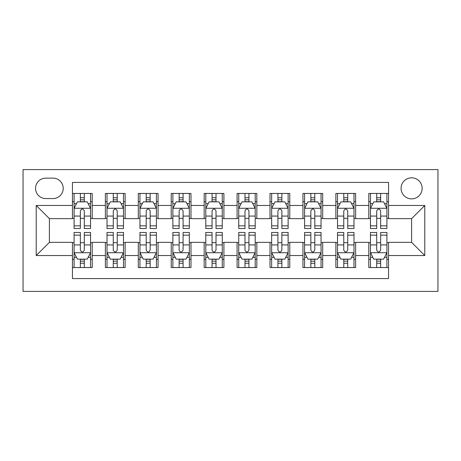 <?xml version="1.0" encoding="UTF-8"?>
<svg xmlns="http://www.w3.org/2000/svg" width="461" height="461" viewBox="0 0 461 461"><rect width="100%" height="100%" fill="white"/><g stroke="black" fill="none" stroke-linecap="round" stroke-linejoin="round"><path stroke-width="0.69" d="M411.61 177.813A10.54 10.54 0 0 0 401.07 188.353A10.54 10.54 0 0 0 411.61 198.887A10.54 10.54 0 0 0 422.143 188.353A10.54 10.54 0 0 0 411.61 177.813M23.05 291.415L437.95 291.415L437.95 169.585L23.05 169.585L23.05 291.415M388.56 193.453L368.8 193.453L368.8 205.473L355.627 205.473L355.627 218.647L368.8 218.647L368.8 205.473M355.627 205.473L355.627 193.453L335.873 193.453L335.873 205.473L322.7 205.473L322.7 218.647L335.873 218.647L335.873 205.473M322.7 205.473L322.7 193.453L302.94 193.453L302.94 205.473L289.773 205.473L289.773 218.647L302.94 218.647L302.94 205.473M289.773 205.473L289.773 193.453L270.013 193.453L270.013 205.473L256.84 205.473L256.84 218.647L270.013 218.647L270.013 205.473M256.84 205.473L256.84 193.453L237.087 193.453L237.087 205.473L223.913 205.473L223.913 218.647L237.087 218.647L237.087 205.473M223.913 205.473L223.913 193.453L204.16 193.453L204.16 205.473L190.987 205.473L190.987 218.647L204.16 218.647L204.16 205.473M190.987 205.473L190.987 193.453L171.227 193.453L171.227 205.473L158.06 205.473L158.06 218.647L171.227 218.647L171.227 205.473M158.06 205.473L158.06 193.453L138.3 193.453L138.3 205.473L125.127 205.473L125.127 218.647L138.3 218.647L138.3 205.473M125.127 205.473L125.127 193.453L105.373 193.453L105.373 218.647L92.2 218.647L92.2 193.453L72.44 193.453M72.44 267.547L92.2 267.547L92.2 242.353L105.373 242.353L105.373 267.547L125.127 267.547L125.127 242.353L138.3 242.353L138.3 255.527L125.127 255.527M138.3 255.527L138.3 267.547L158.06 267.547L158.06 242.353L171.227 242.353L171.227 255.527L158.06 255.527M171.227 255.527L171.227 267.547L190.987 267.547L190.987 242.353L204.16 242.353L204.16 255.527L190.987 255.527M204.16 255.527L204.16 267.547L223.913 267.547L223.913 242.353L237.087 242.353L237.087 255.527L223.913 255.527M237.087 255.527L237.087 267.547L256.84 267.547L256.84 242.353L270.013 242.353L270.013 255.527L256.84 255.527M270.013 255.527L270.013 267.547L289.773 267.547L289.773 242.353L302.94 242.353L302.94 255.527L289.773 255.527M302.94 255.527L302.94 267.547L322.7 267.547L322.7 242.353L335.873 242.353L335.873 255.527L322.7 255.527M335.873 255.527L335.873 267.547L355.627 267.547L355.627 242.353L368.8 242.353L368.8 255.527L355.627 255.527M45.772 198.558L53.015 198.558A10.205 10.205 0 0 0 63.22 188.353A10.205 10.205 0 0 0 53.015 178.142L45.772 178.142A10.205 10.205 0 0 0 35.56 188.353A10.205 10.205 0 0 0 45.772 198.558M388.56 205.473L388.56 182.423L72.44 182.423L72.44 218.647L49.39 218.647L49.39 242.353L72.44 242.353L72.44 278.577L388.56 278.577L388.56 242.353L411.61 242.353L411.61 218.647L388.56 218.647L388.56 205.473L424.777 205.473L424.777 255.527L388.56 255.527M72.44 255.527L36.223 255.527L36.223 205.473L72.44 205.473M368.8 255.527L368.8 267.547L388.56 267.547M72.44 201.688L74.088 201.688M80.347 201.688L84.3 201.688M90.552 201.688L92.2 201.688M72.44 218.318L74.088 218.318M80.347 218.318L84.3 218.318M90.552 218.318L92.2 218.318M72.44 242.682L74.088 242.682M80.347 242.682L84.3 242.682M90.552 242.682L92.2 242.682M72.44 259.312L74.088 259.312M80.347 259.312L84.3 259.312M90.552 259.312L92.2 259.312M105.373 218.318L107.015 218.318M113.273 218.318L117.227 218.318M123.485 218.318L125.127 218.318M105.373 201.688L107.015 201.688M113.273 201.688L117.227 201.688M123.485 201.688L125.127 201.688M105.373 242.682L107.015 242.682M113.273 242.682L117.227 242.682M123.485 242.682L125.127 242.682M105.373 259.312L107.015 259.312M113.273 259.312L117.227 259.312M123.485 259.312L125.127 259.312M138.3 242.682L139.948 242.682M146.2 242.682L150.153 242.682M156.412 242.682L158.06 242.682M138.3 259.312L139.948 259.312M146.2 259.312L150.153 259.312M156.412 259.312L158.06 259.312M138.3 201.688L139.948 201.688M146.2 201.688L150.153 201.688M156.412 201.688L158.06 201.688M138.3 218.318L139.948 218.318M146.2 218.318L150.153 218.318M156.412 218.318L158.06 218.318M171.227 242.682L172.875 242.682M179.133 242.682L183.08 242.682M189.338 242.682L190.987 242.682M171.227 259.312L172.875 259.312M179.133 259.312L183.08 259.312M189.338 259.312L190.987 259.312M171.227 201.688L172.875 201.688M179.133 201.688L183.08 201.688M189.338 201.688L190.987 201.688M171.227 218.318L172.875 218.318M179.133 218.318L183.08 218.318M189.338 218.318L190.987 218.318M204.16 242.682L205.802 242.682M212.06 242.682L216.013 242.682M222.265 242.682L223.913 242.682M204.16 259.312L205.802 259.312M212.06 259.312L216.013 259.312M222.265 259.312L223.913 259.312M204.16 201.688L205.802 201.688M212.06 201.688L216.013 201.688M222.265 201.688L223.913 201.688M204.16 218.318L205.802 218.318M212.06 218.318L216.013 218.318M222.265 218.318L223.913 218.318M237.087 242.682L238.735 242.682M244.987 242.682L248.94 242.682M255.198 242.682L256.84 242.682M237.087 259.312L238.735 259.312M244.987 259.312L248.94 259.312M255.198 259.312L256.84 259.312M237.087 201.688L238.735 201.688M244.987 201.688L248.94 201.688M255.198 201.688L256.84 201.688M237.087 218.318L238.735 218.318M244.987 218.318L248.94 218.318M255.198 218.318L256.84 218.318M270.013 242.682L271.662 242.682M277.92 242.682L281.867 242.682M288.125 242.682L289.773 242.682M270.013 259.312L271.662 259.312M277.92 259.312L281.867 259.312M288.125 259.312L289.773 259.312M270.013 201.688L271.662 201.688M277.92 201.688L281.867 201.688M288.125 201.688L289.773 201.688M270.013 218.318L271.662 218.318M277.92 218.318L281.867 218.318M288.125 218.318L289.773 218.318M302.94 242.682L304.588 242.682M310.847 242.682L314.8 242.682M321.052 242.682L322.7 242.682M302.94 259.312L304.588 259.312M310.847 259.312L314.8 259.312M321.052 259.312L322.7 259.312M302.94 201.688L304.588 201.688M310.847 201.688L314.8 201.688M321.052 201.688L322.7 201.688M302.94 218.318L304.588 218.318M310.847 218.318L314.8 218.318M321.052 218.318L322.7 218.318M335.873 242.682L337.515 242.682M343.773 242.682L347.727 242.682M353.985 242.682L355.627 242.682M335.873 259.312L337.515 259.312M343.773 259.312L347.727 259.312M353.985 259.312L355.627 259.312M335.873 201.688L337.515 201.688M343.773 201.688L347.727 201.688M353.985 201.688L355.627 201.688M335.873 218.318L337.515 218.318M343.773 218.318L347.727 218.318M353.985 218.318L355.627 218.318M368.8 242.682L370.448 242.682M376.7 242.682L380.653 242.682M386.912 242.682L388.56 242.682M368.8 259.312L370.448 259.312M376.7 259.312L380.653 259.312M386.912 259.312L388.56 259.312M368.8 201.688L370.448 201.688M376.7 201.688L380.653 201.688M386.912 201.688L388.56 201.688M368.8 218.318L370.448 218.318M376.7 218.318L380.653 218.318M386.912 218.318L388.56 218.318M49.39 218.647L36.223 205.473M49.39 242.353L36.223 255.527M424.777 205.473L411.61 218.647M424.777 255.527L411.61 242.353M84.3 197.734L80.347 197.734M90.552 225.838L84.3 225.838L84.3 228.523L90.552 228.523L90.552 208.435L87.262 201.855L77.385 201.855L74.088 208.435L74.088 228.523L80.347 228.523L80.347 225.838L74.088 225.838M74.088 208.435L74.088 193.453M90.552 208.435L90.552 193.453M80.347 201.855L80.347 193.453M84.3 193.453L84.3 201.855M84.3 225.838L84.3 210.908C82.98 208.372 81.666 208.372 80.347 210.908L80.347 225.838M80.347 263.266L84.3 263.266M74.088 235.162L80.347 235.162L80.347 232.477L74.088 232.477L74.088 252.565L77.385 259.145L87.262 259.145L90.552 252.565L90.552 232.477L84.3 232.477L84.3 235.162L90.552 235.162M90.552 252.565L90.552 267.547M74.088 252.565L74.088 267.547M84.3 259.145L84.3 267.547M80.347 267.547L80.347 259.145M80.347 235.162L80.347 250.093C81.66 252.628 82.98 252.628 84.3 250.093L84.3 235.162M117.227 197.734L113.273 197.734M123.485 225.838L117.227 225.838L117.227 228.523L123.485 228.523L123.485 208.435L120.188 201.855L110.312 201.855L107.015 208.435L107.015 228.523L113.273 228.523L113.273 225.838L107.015 225.838M107.015 208.435L107.015 193.453M123.485 208.435L123.485 193.453M113.273 201.855L113.273 193.453M117.227 193.453L117.227 201.855M117.227 225.838L117.227 210.908C115.913 208.372 114.593 208.372 113.273 210.908L113.273 225.838M150.153 197.734L146.2 197.734M156.412 225.838L150.153 225.838L150.153 228.523L156.412 228.523L156.412 208.435L153.115 201.855L143.238 201.855L139.948 208.435L139.948 228.523L146.2 228.523L146.2 225.838L139.948 225.838M139.948 208.435L139.948 193.453M156.412 208.435L156.412 193.453M146.2 201.855L146.2 193.453M150.153 193.453L150.153 201.855M150.153 225.838L150.153 210.908C148.84 208.372 147.52 208.372 146.2 210.908L146.2 225.838M183.08 197.734L179.133 197.734M189.338 225.838L183.08 225.838L183.08 228.523L189.338 228.523L189.338 208.435L186.048 201.855L176.165 201.855L172.875 208.435L172.875 228.523L179.133 228.523L179.133 225.838L172.875 225.838M172.875 208.435L172.875 193.453M189.338 208.435L189.338 193.453M179.133 201.855L179.133 193.453M183.08 193.453L183.08 201.855M183.08 225.838L183.08 210.908C181.767 208.372 180.453 208.372 179.133 210.908L179.133 225.838M216.013 197.734L212.06 197.734M222.265 225.838L216.013 225.838L216.013 228.523L222.265 228.523L222.265 208.435L218.975 201.855L209.098 201.855L205.802 208.435L205.802 228.523L212.06 228.523L212.06 225.838L205.802 225.838M205.802 208.435L205.802 193.453M222.265 208.435L222.265 193.453M212.06 201.855L212.06 193.453M216.013 193.453L216.013 201.855M216.013 225.838L216.013 210.908C214.693 208.372 213.38 208.372 212.06 210.908L212.06 225.838M113.273 263.266L117.227 263.266M107.015 235.162L113.273 235.162L113.273 232.477L107.015 232.477L107.015 252.565L110.312 259.145L120.188 259.145L123.485 252.565L123.485 232.477L117.227 232.477L117.227 235.162L123.485 235.162M123.485 252.565L123.485 267.547M107.015 252.565L107.015 267.547M117.227 259.145L117.227 267.547M113.273 267.547L113.273 259.145M113.273 235.162L113.273 250.093C114.587 252.628 115.907 252.628 117.227 250.093L117.227 235.162M146.2 263.266L150.153 263.266M139.948 235.162L146.2 235.162L146.2 232.477L139.948 232.477L139.948 252.565L143.238 259.145L153.115 259.145L156.412 252.565L156.412 232.477L150.153 232.477L150.153 235.162L156.412 235.162M156.412 252.565L156.412 267.547M139.948 252.565L139.948 267.547M150.153 259.145L150.153 267.547M146.2 267.547L146.2 259.145M146.2 235.162L146.2 250.093C147.52 252.628 148.834 252.628 150.153 250.093L150.153 235.162M179.133 263.266L183.08 263.266M172.875 235.162L179.133 235.162L179.133 232.477L172.875 232.477L172.875 252.565L176.165 259.145L186.048 259.145L189.338 252.565L189.338 232.477L183.08 232.477L183.08 235.162L189.338 235.162M189.338 252.565L189.338 267.547M172.875 252.565L172.875 267.547M183.08 259.145L183.08 267.547M179.133 267.547L179.133 259.145M179.133 235.162L179.133 250.093C180.447 252.628 181.767 252.628 183.08 250.093L183.08 235.162M212.06 263.266L216.013 263.266M205.802 235.162L212.06 235.162L212.06 232.477L205.802 232.477L205.802 252.565L209.098 259.145L218.975 259.145L222.265 252.565L222.265 232.477L216.013 232.477L216.013 235.162L222.265 235.162M222.265 252.565L222.265 267.547M205.802 252.565L205.802 267.547M216.013 259.145L216.013 267.547M212.06 267.547L212.06 259.145M212.06 235.162L212.06 250.093C213.374 252.628 214.693 252.628 216.013 250.093L216.013 235.162M248.94 197.734L244.987 197.734M255.198 225.838L248.94 225.838L248.94 228.523L255.198 228.523L255.198 208.435L251.902 201.855L242.025 201.855L238.735 208.435L238.735 228.523L244.987 228.523L244.987 225.838L238.735 225.838M238.735 208.435L238.735 193.453M255.198 208.435L255.198 193.453M244.987 201.855L244.987 193.453M248.94 193.453L248.94 201.855M248.94 225.838L248.94 210.908C247.626 208.372 246.307 208.372 244.987 210.908L244.987 225.838M244.987 263.266L248.94 263.266M238.735 235.162L244.987 235.162L244.987 232.477L238.735 232.477L238.735 252.565L242.025 259.145L251.902 259.145L255.198 252.565L255.198 232.477L248.94 232.477L248.94 235.162L255.198 235.162M255.198 252.565L255.198 267.547M238.735 252.565L238.735 267.547M248.94 259.145L248.94 267.547M244.987 267.547L244.987 259.145M244.987 235.162L244.987 250.093C246.307 252.628 247.62 252.628 248.94 250.093L248.94 235.162M281.867 197.734L277.92 197.734M288.125 225.838L281.867 225.838L281.867 228.523L288.125 228.523L288.125 208.435L284.835 201.855L274.952 201.855L271.662 208.435L271.662 228.523L277.92 228.523L277.92 225.838L271.662 225.838M271.662 208.435L271.662 193.453M288.125 208.435L288.125 193.453M277.92 201.855L277.92 193.453M281.867 193.453L281.867 201.855M281.867 225.838L281.867 210.908C280.553 208.372 279.233 208.372 277.92 210.908L277.92 225.838M277.92 263.266L281.867 263.266M271.662 235.162L277.92 235.162L277.92 232.477L271.662 232.477L271.662 252.565L274.952 259.145L284.835 259.145L288.125 252.565L288.125 232.477L281.867 232.477L281.867 235.162L288.125 235.162M288.125 252.565L288.125 267.547M271.662 252.565L271.662 267.547M281.867 259.145L281.867 267.547M277.92 267.547L277.92 259.145M277.92 235.162L277.92 250.093C279.233 252.628 280.547 252.628 281.867 250.093L281.867 235.162M314.8 197.734L310.847 197.734M321.052 225.838L314.8 225.838L314.8 228.523L321.052 228.523L321.052 208.435L317.762 201.855L307.885 201.855L304.588 208.435L304.588 228.523L310.847 228.523L310.847 225.838L304.588 225.838M304.588 208.435L304.588 193.453M321.052 208.435L321.052 193.453M310.847 201.855L310.847 193.453M314.8 193.453L314.8 201.855M314.8 225.838L314.8 210.908C313.48 208.372 312.166 208.372 310.847 210.908L310.847 225.838M310.847 263.266L314.8 263.266M304.588 235.162L310.847 235.162L310.847 232.477L304.588 232.477L304.588 252.565L307.885 259.145L317.762 259.145L321.052 252.565L321.052 232.477L314.8 232.477L314.8 235.162L321.052 235.162M321.052 252.565L321.052 267.547M304.588 252.565L304.588 267.547M314.8 259.145L314.8 267.547M310.847 267.547L310.847 259.145M310.847 235.162L310.847 250.093C312.16 252.628 313.48 252.628 314.8 250.093L314.8 235.162M347.727 197.734L343.773 197.734M353.985 225.838L347.727 225.838L347.727 228.523L353.985 228.523L353.985 208.435L350.688 201.855L340.812 201.855L337.515 208.435L337.515 228.523L343.773 228.523L343.773 225.838L337.515 225.838M337.515 208.435L337.515 193.453M353.985 208.435L353.985 193.453M343.773 201.855L343.773 193.453M347.727 193.453L347.727 201.855M347.727 225.838L347.727 210.908C346.413 208.372 345.093 208.372 343.773 210.908L343.773 225.838M343.773 263.266L347.727 263.266M337.515 235.162L343.773 235.162L343.773 232.477L337.515 232.477L337.515 252.565L340.812 259.145L350.688 259.145L353.985 252.565L353.985 232.477L347.727 232.477L347.727 235.162L353.985 235.162M353.985 252.565L353.985 267.547M337.515 252.565L337.515 267.547M347.727 259.145L347.727 267.547M343.773 267.547L343.773 259.145M343.773 235.162L343.773 250.093C345.087 252.628 346.407 252.628 347.727 250.093L347.727 235.162M380.653 197.734L376.7 197.734M386.912 225.838L380.653 225.838L380.653 228.523L386.912 228.523L386.912 208.435L383.615 201.855L373.738 201.855L370.448 208.435L370.448 228.523L376.7 228.523L376.7 225.838L370.448 225.838M370.448 208.435L370.448 193.453M386.912 208.435L386.912 193.453M376.7 201.855L376.7 193.453M380.653 193.453L380.653 201.855M380.653 225.838L380.653 210.908C379.34 208.372 378.02 208.372 376.7 210.908L376.7 225.838M376.7 263.266L380.653 263.266M370.448 235.162L376.7 235.162L376.7 232.477L370.448 232.477L370.448 252.565L373.738 259.145L383.615 259.145L386.912 252.565L386.912 232.477L380.653 232.477L380.653 235.162L386.912 235.162M386.912 252.565L386.912 267.547M370.448 252.565L370.448 267.547M380.653 259.145L380.653 267.547M376.7 267.547L376.7 259.145M376.7 235.162L376.7 250.093C378.02 252.628 379.334 252.628 380.653 250.093L380.653 235.162M105.373 255.527L92.2 255.527M105.373 205.473L92.2 205.473M90.471 208.274L74.169 208.274M74.088 203.664L76.474 203.664M88.166 203.664L90.552 203.664M80.347 216.071L74.088 216.071M90.552 216.071L84.3 216.071M84.3 199.832L80.347 199.832M74.169 252.726L90.471 252.726M90.552 257.336L88.166 257.336M76.474 257.336L74.088 257.336M84.3 244.929L90.552 244.929M74.088 244.929L80.347 244.929M80.347 261.168L84.3 261.168M123.398 208.274L107.102 208.274M107.015 203.664L109.407 203.664M121.093 203.664L123.485 203.664M113.273 216.071L107.015 216.071M123.485 216.071L117.227 216.071M117.227 199.832L113.273 199.832M156.331 208.274L140.029 208.274M139.948 203.664L142.334 203.664M154.026 203.664L156.412 203.664M146.2 216.071L139.948 216.071M156.412 216.071L150.153 216.071M150.153 199.832L146.2 199.832M189.258 208.274L172.956 208.274M172.875 203.664L175.261 203.664M186.953 203.664L189.338 203.664M179.133 216.071L172.875 216.071M189.338 216.071L183.08 216.071M183.08 199.832L179.133 199.832M222.185 208.274L205.888 208.274M205.802 203.664L208.188 203.664M219.88 203.664L222.265 203.664M212.06 216.071L205.802 216.071M222.265 216.071L216.013 216.071M216.013 199.832L212.06 199.832M107.102 252.726L123.398 252.726M123.485 257.336L121.093 257.336M109.407 257.336L107.015 257.336M117.227 244.929L123.485 244.929M107.015 244.929L113.273 244.929M113.273 261.168L117.227 261.168M140.029 252.726L156.331 252.726M156.412 257.336L154.026 257.336M142.334 257.336L139.948 257.336M150.153 244.929L156.412 244.929M139.948 244.929L146.2 244.929M146.2 261.168L150.153 261.168M172.956 252.726L189.258 252.726M189.338 257.336L186.953 257.336M175.261 257.336L172.875 257.336M183.08 244.929L189.338 244.929M172.875 244.929L179.133 244.929M179.133 261.168L183.08 261.168M205.888 252.726L222.185 252.726M222.265 257.336L219.88 257.336M208.188 257.336L205.802 257.336M216.013 244.929L222.265 244.929M205.802 244.929L212.06 244.929M212.06 261.168L216.013 261.168M255.112 208.274L238.815 208.274M238.735 203.664L241.12 203.664M252.812 203.664L255.198 203.664M244.987 216.071L238.735 216.071M255.198 216.071L248.94 216.071M248.94 199.832L244.987 199.832M238.815 252.726L255.112 252.726M255.198 257.336L252.812 257.336M241.12 257.336L238.735 257.336M248.94 244.929L255.198 244.929M238.735 244.929L244.987 244.929M244.987 261.168L248.94 261.168M288.044 208.274L271.742 208.274M271.662 203.664L274.047 203.664M285.739 203.664L288.125 203.664M277.92 216.071L271.662 216.071M288.125 216.071L281.867 216.071M281.867 199.832L277.92 199.832M271.742 252.726L288.044 252.726M288.125 257.336L285.739 257.336M274.047 257.336L271.662 257.336M281.867 244.929L288.125 244.929M271.662 244.929L277.92 244.929M277.92 261.168L281.867 261.168M320.971 208.274L304.669 208.274M304.588 203.664L306.974 203.664M318.666 203.664L321.052 203.664M310.847 216.071L304.588 216.071M321.052 216.071L314.8 216.071M314.8 199.832L310.847 199.832M304.669 252.726L320.971 252.726M321.052 257.336L318.666 257.336M306.974 257.336L304.588 257.336M314.8 244.929L321.052 244.929M304.588 244.929L310.847 244.929M310.847 261.168L314.8 261.168M353.898 208.274L337.602 208.274M337.515 203.664L339.907 203.664M351.593 203.664L353.985 203.664M343.773 216.071L337.515 216.071M353.985 216.071L347.727 216.071M347.727 199.832L343.773 199.832M337.602 252.726L353.898 252.726M353.985 257.336L351.593 257.336M339.907 257.336L337.515 257.336M347.727 244.929L353.985 244.929M337.515 244.929L343.773 244.929M343.773 261.168L347.727 261.168M386.831 208.274L370.529 208.274M370.448 203.664L372.834 203.664M384.526 203.664L386.912 203.664M376.7 216.071L370.448 216.071M386.912 216.071L380.653 216.071M380.653 199.832L376.7 199.832M370.529 252.726L386.831 252.726M386.912 257.336L384.526 257.336M372.834 257.336L370.448 257.336M380.653 244.929L386.912 244.929M370.448 244.929L376.7 244.929M376.7 261.168L380.653 261.168"/></g></svg>
